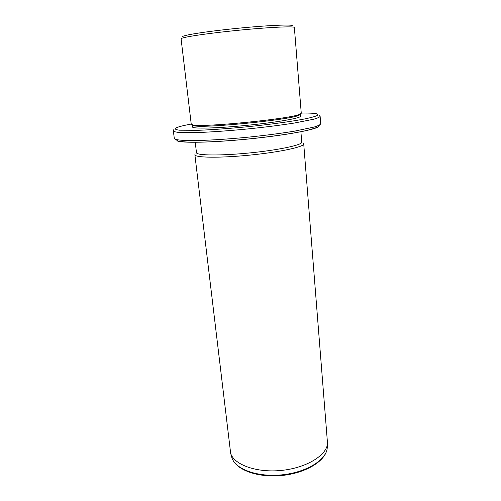 <?xml version="1.0" encoding="UTF-8"?>
<svg xmlns="http://www.w3.org/2000/svg" width="501" height="501" viewBox="0 0 501 501"><rect width="100%" height="100%" fill="white"/><g stroke="black" fill="none" stroke-linecap="round" stroke-linejoin="round"><path stroke-width="0.75" d="M182.965 36.88C179.746 35.677 204.69 31.601 236.722 28.394C268.749 25.169 294.626 24.148 292.215 25.92M294.369 27.511C294.845 26.027 268.962 27.211 237.493 30.361C206.03 33.492 180.373 37.45 181.086 38.815L191.25 124.267L193.311 125.031C204.145 127.442 289.353 118.937 299.416 114.441L301.264 113.289L294.369 27.511M192.278 125.1L194.325 125.87C205.053 128.294 288.626 119.952 298.583 115.462L300.418 114.309L300.569 116.176C301.27 118.048 276.871 122.363 246.955 125.338C217.033 128.337 192.227 128.932 192.503 126.96L192.278 125.1M195.24 142.246L196.473 152.68C196.323 155.529 220.597 155.849 249.698 152.93C278.806 150.037 302.498 144.933 301.746 142.171L300.894 131.707M303.074 143.061L303.719 143.85C304.514 146.774 280.046 152.116 249.918 155.11C219.795 158.134 194.714 157.734 194.87 154.715L195.227 153.92M194.87 154.715L230.673 453.399C234.249 464.834 256.637 472.95 281.324 470.433C306.017 468.022 326.333 455.641 327.548 443.729L303.719 143.85M191.219 124.054C182.295 125.707 176.991 127.141 175.325 128.344C174.78 129.164 176.177 129.778 179.508 130.204L198.377 130.304C212.105 129.753 228.099 128.607 246.354 126.859C270.171 124.461 292.459 121.386 305.723 118.75C311.603 117.478 315.536 116.357 317.521 115.393L317.816 114.222C316.131 113.314 310.607 112.932 301.245 113.076M173.784 129.646L173.365 130.999C173.941 131.707 176.277 132.226 180.366 132.552L200.438 132.439C214.19 131.832 229.821 130.686 247.337 128.989C264.835 127.191 280.378 125.225 293.962 123.102L313.62 119.251C317.553 118.123 319.719 117.159 320.126 116.351L319.638 115.299M173.365 130.999L174.298 138.445C174.912 139.685 180.141 140.455 189.829 140.606C203.719 140.656 225.337 139.41 248.152 137.174C265.599 135.37 281.092 133.354 294.632 131.13L314.208 127.029C318.122 125.807 320.283 124.743 320.684 123.835L320.126 116.351M177.053 140.794C181.08 143.205 212.092 142.647 248.208 139.034C284.33 135.445 314.904 129.865 318.429 126.703M231.556 456.53L231.938 457.876C235.495 469.255 257.514 477.34 281.762 474.867C306.023 472.499 325.988 460.225 327.191 448.37L327.291 447.055M298.583 115.462L299.416 114.441M194.325 125.87L193.311 125.031M174.298 138.445L178.024 141.082C182.37 141.821 187.675 142.209 193.925 142.246C207.74 142.209 227.554 141.019 248.271 138.996C268.987 136.886 288.645 134.136 302.191 131.444C308.315 130.179 313.432 128.751 317.553 127.16L320.684 123.835M230.673 453.399L231.938 457.876C235.814 469.982 257.827 477.923 281.825 475.505C305.835 473.132 325.813 460.995 327.191 448.37L327.548 443.729"/></g></svg>
